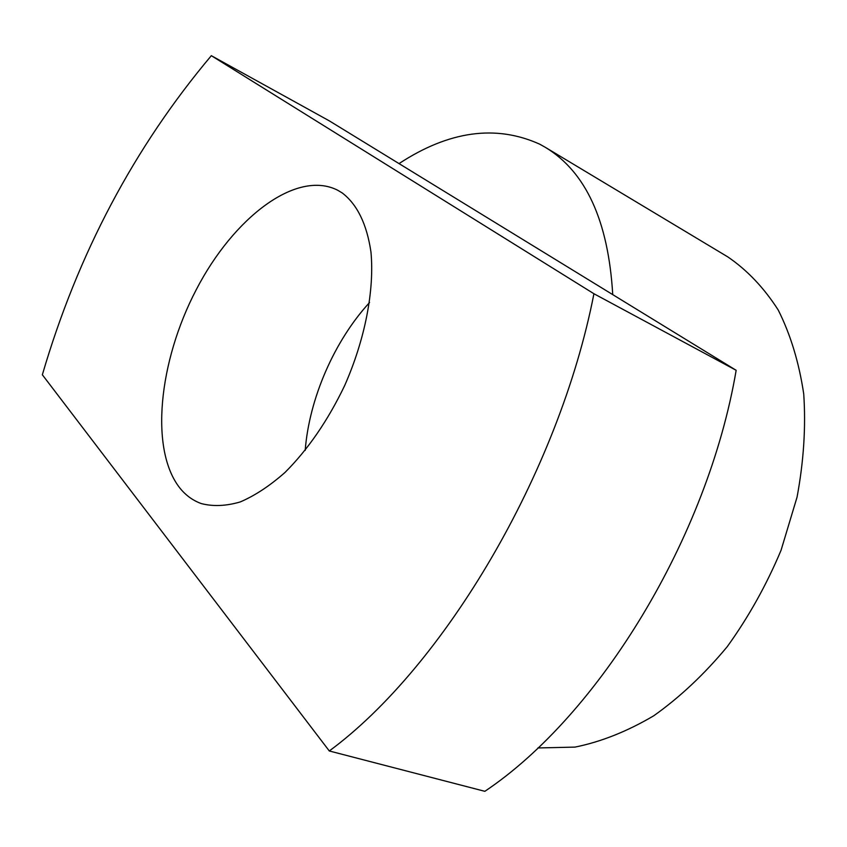 <?xml version="1.0" encoding="UTF-8"?>
<svg xmlns="http://www.w3.org/2000/svg" width="847" height="847" viewBox="0 0 847 847"><rect width="100%" height="100%" fill="white"/><g stroke="black" fill="none" stroke-linecap="round" stroke-linejoin="round"><path stroke-width="1.27" d="M180.125 488.359C186.001 495.537 193.052 500.609 201.279 503.573C213.063 506.633 226.064 506.083 240.273 501.932C254.947 495.643 269.865 485.807 285.026 472.425C308.012 449.45 327.863 420.557 344.591 385.734C365.068 339.435 374.543 290.182 370.954 251.983C366.846 224.19 357.296 204.529 342.294 193L337.667 190.215C296.376 169.294 233.465 217.69 196.239 289.716C158.643 361.531 149.411 450.085 180.125 488.359M539.666 144.159C495.844 124.393 448.963 130.872 399.022 163.598L612.741 294.629C608.347 220.866 585.849 171.75 545.235 147.272L539.666 144.159M612.741 294.629L736.159 370.298L593.927 293.74L211.327 55.68L329.271 120.835L399.022 163.598M211.327 55.68C134.133 147.442 77.797 253.814 42.35 374.776L329.303 750.971L484.844 791.32C598.967 714.91 707.658 537.845 736.159 370.298M329.303 750.971C443.828 666.568 559.031 472.88 593.927 293.74M537.866 747.954L574.986 747.107C601.01 741.856 627.267 731.406 653.768 715.768C679.908 697.208 704.386 674.191 727.224 646.695C748.568 617.071 766.514 584.917 781.072 550.232L797.048 497.157C803.708 461.403 805.942 427.036 803.739 394.067C799.06 362.611 790.569 334.597 778.234 310.034C764.036 287.864 747.245 270.161 727.859 256.937L545.235 147.272M369.567 302.506C334.385 340.738 309.197 398.598 305.195 450.403"/></g></svg>
